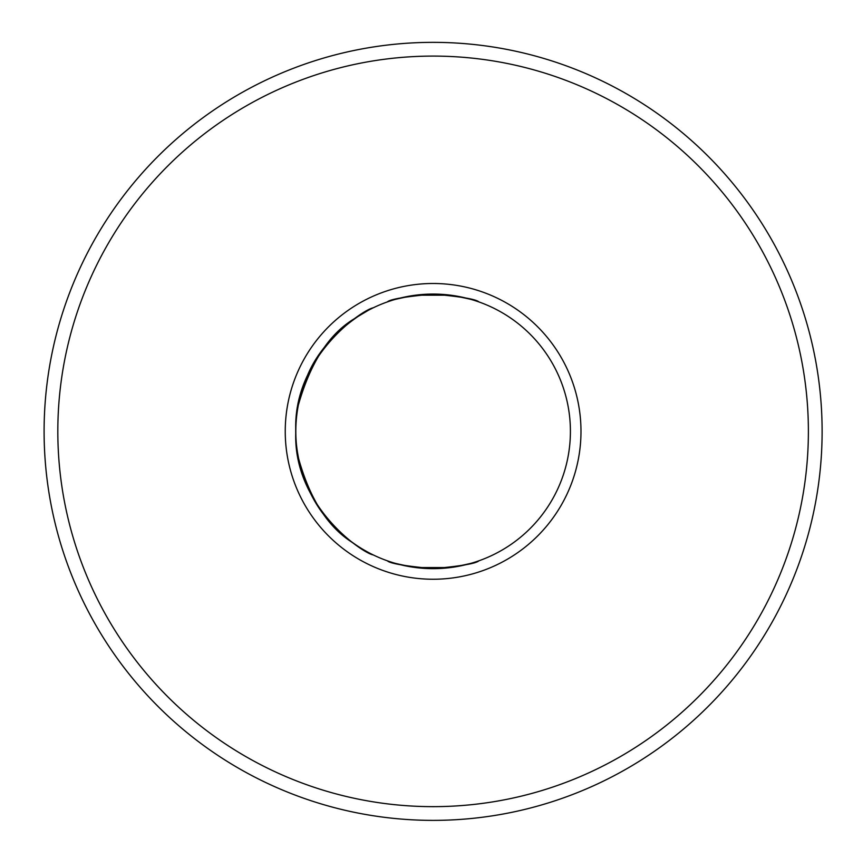 <?xml version="1.0" encoding="UTF-8"?>
<svg xmlns="http://www.w3.org/2000/svg" width="863" height="863" viewBox="0 0 863 863"><rect width="100%" height="100%" fill="white"/><g stroke="black" fill="none" stroke-linecap="round" stroke-linejoin="round"><path stroke-width="1.29" d="M285.243 431.371A147.864 147.864 0 0 1 507.045 303.312A147.864 147.864 0 0 1 507.045 559.429A147.864 147.864 0 0 1 285.243 431.371M57.821 431.371A375.286 375.286 0 0 1 620.745 106.365A375.286 375.286 0 0 1 620.745 756.376A375.286 375.286 0 0 1 57.821 431.371M44.099 431.371A389.008 389.008 0 0 0 596.84 784.24A389.008 389.008 0 0 0 684.283 134.315A389.008 389.008 0 0 0 44.099 431.371M570.411 431.371A137.303 137.303 0 0 0 433.107 294.067A137.303 137.303 0 0 0 295.815 431.371A137.303 137.303 0 0 0 433.107 568.663A137.303 137.303 0 0 0 570.411 431.371M451.306 567.455C468.771 564.068 477.962 561.856 478.879 560.81C476.193 563.496 460.939 566.106 433.107 568.663C405.265 566.106 390 563.485 387.347 560.81C388.285 561.878 397.595 564.111 415.254 567.498M415.718 567.563L450.562 567.552M414.92 295.275C397.444 298.674 388.253 300.885 387.347 301.921C390.022 299.245 405.276 296.624 433.107 294.067C460.961 296.635 476.214 299.245 478.879 301.921C477.929 300.853 468.62 298.63 450.961 295.232M450.497 295.178L415.653 295.178M295.815 431.371C295.513 486.473 329.353 528.178 356.117 545.049M362.546 549.148L368.016 552.255M373.258 554.941C362.309 553.14 292.341 505.33 295.815 431.284C292.525 357.077 362.32 309.698 373.258 307.8C367.336 309.612 320.885 335.858 305.394 380.961M298.339 457.617C309.763 499.062 328.037 527.52 353.172 542.989M347.045 538.35L342.374 534.413M328.512 520.313C305.772 495.297 289.019 448.738 298.339 405.114C310.669 361.716 329.936 332.557 356.16 317.66M357.26 316.926L368.005 310.486"/></g></svg>
